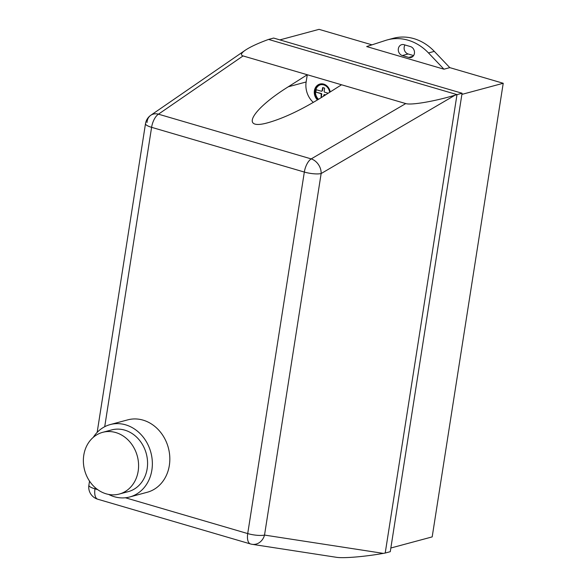 <?xml version="1.0" encoding="UTF-8"?>
<svg xmlns="http://www.w3.org/2000/svg" width="587" height="587" viewBox="0 0 587 587"><rect width="100%" height="100%" fill="white"/><g stroke="black" fill="none" stroke-linecap="round" stroke-linejoin="round"><path stroke-width="0.88" d="M83.78 455.226A31.955 27.273 74.9 0 1 102.674 432.333A31.955 27.273 74.9 0 1 138.172 471.156A31.955 27.273 74.9 0 1 119.278 494.049A31.955 27.273 74.9 0 1 83.78 455.226M102.674 432.333L111.662 429.919A31.955 27.273 74.9 0 1 147.161 468.734A31.955 27.273 74.9 0 1 128.267 491.635L119.278 494.049M93.267 437.359A37.487 31.999 74.9 0 1 110.224 424.57A37.487 31.999 74.9 0 1 151.872 470.114A37.487 31.999 74.9 0 1 129.705 496.976A37.487 31.999 74.9 0 1 108.617 494.423M110.224 424.57L127.695 419.874A37.487 31.999 74.9 0 1 169.342 465.418A37.487 31.999 74.9 0 1 147.176 492.28L129.705 496.976M319.966 84.044A9.311 7.947 -105.1 0 0 314.823 89.393A9.311 7.947 -105.1 0 0 317.574 99.885M317.479 99.944A9.311 7.947 74.9 0 1 314.698 89.429A9.311 7.947 74.9 0 1 319.908 84.058A9.311 7.947 74.9 0 1 324.882 84.565A9.311 7.947 74.9 0 1 330.21 91.954M329.674 92.291A8.475 7.235 -105.1 0 0 320.245 84.829A8.475 7.235 -105.1 0 0 315.505 89.716L315.124 92.13A8.475 7.235 -105.1 0 0 318.242 99.482M321.111 97.713L321.155 93.685L315.505 92.027A8.475 7.235 -105.1 0 0 318.536 99.306M320.436 84.785A8.475 7.235 -105.1 0 0 315.887 89.613L315.505 89.716M328.206 93.223L324.508 92.144L324.149 91.535L324.582 88.123L323.628 87.823L322.667 87.566L322.043 90.919L321.529 91.271L315.887 89.62M322.043 90.919L321.529 91.271M323.011 87.654L322.417 90.816M341.539 84.77L322.534 96.818C302.246 109.439 284.189 118.031 268.369 122.61C239.54 130.93 251.273 109.813 288.276 86.788L307.272 74.74L405.749 103.576L311.191 158.901A12.584 5.811 106.3 0 0 304.33 172.057L247.721 533.583L125.413 497.769M104.713 426.712L151.6 127.328A12.584 5.811 -73.7 0 1 158.461 114.179L243.062 55.934L307.272 74.74L306.143 81.982A20.127 17.184 -105.1 0 0 313.333 102.402M323.364 96.297L324.127 94.551L325.484 94.947M324.127 94.551L325.712 94.808M315.505 92.027L321.537 93.582L321.471 97.486M316.232 89.716L315.887 91.924M321.155 93.685L321.537 93.582M321.515 94.294L321.889 94.191M243.062 55.934C240.369 55.061 241.088 53.16 245.227 50.255L150.793 115.265A12.584 12.584 0 0 0 145.495 123.681A12.584 3.023 8.9 0 0 151.6 127.328L304.33 172.057A12.584 3.023 8.9 0 0 321.14 173.547A12.584 9.671 -120.3 0 0 311.191 158.901L158.461 114.179A12.584 10.067 -124.5 0 0 150.793 115.265L150.793 115.265A12.584 10.067 -124.5 0 0 147.007 122.551M250.884 544.039A12.584 10.926 -81.2 0 0 252.131 544.318A12.584 10.926 -81.2 0 0 264.524 535.073A12.584 3.023 -171.1 0 1 247.721 533.583A12.584 5.811 106.3 0 0 250.51 543.958A12.584 12.584 0 0 0 252.131 544.318L336.263 557.276C343.351 558.479 364.696 556.703 383.311 553.38L264.524 535.073L321.14 173.547L455.064 95.182C434.453 101.382 411.017 105.374 405.749 103.576M245.227 50.255C249.923 47.092 257.128 43.695 266.828 40.063L268.56 39.424L457.002 94.602L385.211 553.042L383.311 553.38M455.064 95.182L462.064 93.238L273.623 38.06L268.56 39.424M410.445 46.571A5.665 4.835 74.9 0 1 414.481 52.082A5.665 4.835 74.9 0 1 411.069 57.467A5.665 4.835 74.9 0 1 408.743 57.431L402.322 55.552A5.665 4.835 74.9 0 1 398.287 50.042A5.665 4.835 74.9 0 1 401.699 44.656A5.665 4.835 74.9 0 1 404.017 44.693L410.445 46.571M404.993 44.979A5.665 4.835 -105.1 0 0 408.141 53.982L413.6 55.582M385.659 40.4A50.321 42.954 74.9 0 1 387.457 39.865A50.321 42.954 74.9 0 1 428.488 52.94L443.963 69.2L366.67 46.564L385.659 40.4M390.847 548.009L432.186 536.892L503.22 83.273L449.789 67.63L434.307 51.377A50.321 42.954 -105.1 0 0 393.275 38.302L387.457 39.865M449.789 67.63L443.963 69.2M385.211 553.042L390.274 551.677L462.064 93.238M371.967 44.839L319.057 29.35L279.874 39.894M503.22 83.273L461.881 94.397M97.699 489.653L94.984 488.861L95.175 487.636M97.78 499.229A12.584 5.811 -73.7 0 1 94.984 488.861A12.584 3.023 -171.1 0 1 88.886 485.214A12.584 12.584 0 0 0 97.78 499.229L250.51 543.958M306.143 81.982L288.276 86.788M413.057 56.271L408.743 57.431M408.141 53.982L402.322 55.552M434.307 51.377L428.488 52.94M145.495 123.681L97.156 432.399M89.525 481.113L88.886 485.214"/></g></svg>
